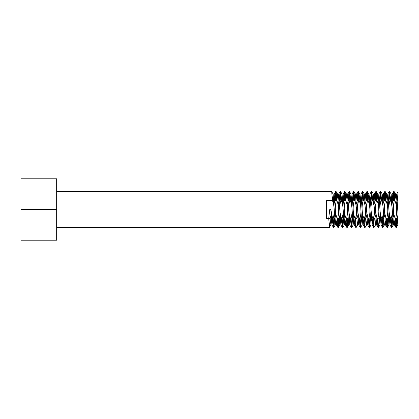 <?xml version="1.0" encoding="UTF-8"?>
<svg xmlns="http://www.w3.org/2000/svg" width="419" height="419" viewBox="0 0 419 419"><rect width="100%" height="100%" fill="white"/><g stroke="black" fill="none" stroke-linecap="round" stroke-linejoin="round"><path stroke-width="0.63" d="M335.881 213.915L334.666 218.467L333.974 227.313L333.325 227.313L332.812 222.128L332.628 218.467L333.189 218.467C334.765 212.417 334.514 206.441 332.435 200.533L326.631 200.533L326.631 218.467L328.721 218.467L329.743 209.5L330.298 220.415L330.91 224.893L329.465 227.355L328.721 218.467L330.203 218.467L329.507 227.313M398.05 212.045L398.05 224.94L398.05 215.371L397.16 218.467L396.463 227.313L395.819 227.313L395.306 222.128L395.122 218.467L395.677 218.467C397.259 212.417 397.008 206.441 394.928 200.533L394.19 191.645L393.582 191.687L392.891 200.533L393.446 200.533L393.907 193.002M397.16 218.467L396.604 218.467L396.144 225.998M396.421 227.355L395.677 218.467M393.619 215.219L392.697 218.467L392.001 227.313L391.351 227.313L390.838 222.128L390.66 218.467L391.215 218.467C392.797 212.417 392.545 206.441 390.466 200.533L389.722 191.645L389.12 191.687L388.429 200.533L388.984 200.533L389.445 193.002M392.137 218.467L391.676 225.998M391.959 227.355L391.215 218.467M389.157 215.219L388.235 218.467L387.538 227.313L386.889 227.313L386.376 222.128L386.192 218.467L386.753 218.467C388.329 212.417 388.078 206.441 385.999 200.533L385.26 191.645L384.658 191.687L383.961 200.533L384.522 200.533L384.982 193.002M388.235 218.467L387.675 218.467L387.214 225.998M387.491 227.355L386.753 218.467M384.982 213.915L383.767 218.467L383.076 227.313L382.427 227.313L381.913 222.128L381.73 218.467L382.29 218.467C383.867 212.417 383.615 206.441 381.536 200.533L380.798 191.645L380.195 191.687L379.499 200.533L380.059 200.533L380.52 193.002M383.767 218.467L383.212 218.467M383.029 227.355L382.29 218.467M380.52 213.915L379.305 218.467L378.608 227.313L377.959 227.313L377.451 222.128L377.268 218.467L377.823 218.467C379.405 212.417 379.153 206.441 377.074 200.533L376.335 191.645L375.728 191.687L375.036 200.533L375.592 200.533L376.053 193.002M379.305 218.467L378.745 218.467M378.567 227.355L377.823 218.467M377.273 218.639L376.613 224.94L375.55 224.893L374.146 227.313L373.544 227.355L372.805 218.467L373.36 218.467C374.937 212.417 374.691 206.441 372.611 200.533L371.868 191.645L371.265 191.687L370.569 200.533L371.129 200.533L371.59 193.002M376.053 213.915L374.843 218.467L374.282 218.467L373.821 225.998M374.099 227.355L373.36 218.467M372.81 218.639L372.151 224.94L371.087 224.893L369.684 227.313L369.081 227.355L368.338 218.467L368.898 218.467C370.475 212.417 370.223 206.441 368.144 200.533L367.405 191.645L366.803 191.687L366.106 200.533L366.667 200.533L367.128 193.002M371.59 213.915L370.375 218.467L369.82 218.467L369.359 225.998M369.637 227.355L368.898 218.467M367.416 215.219L366.62 224.893L365.221 227.313L364.572 227.313L364.059 222.128L363.875 218.467L364.436 218.467C366.012 212.417 365.761 206.441 363.682 200.533L362.943 191.645L362.335 191.687L361.644 200.533L362.199 200.533L362.66 193.002M367.128 213.915L365.913 218.467L365.358 218.467L364.897 225.998M365.174 227.355L364.436 218.467M362.954 215.219L362.157 224.893L360.754 227.313L360.104 227.313L359.596 222.128L359.413 218.467L359.968 218.467C361.55 212.417 361.298 206.441 359.219 200.533L358.475 191.645L357.873 191.687L357.182 200.533L357.737 200.533L358.198 193.002M362.66 213.915L361.45 218.467L360.89 218.467L360.429 225.998M360.712 227.355L359.968 218.467M358.486 215.219L357.695 224.893L356.291 227.313L355.642 227.313L355.129 222.128L354.945 218.467L355.506 218.467C357.082 212.417 356.836 206.441 354.752 200.533L354.013 191.645L353.411 191.687L352.714 200.533L353.275 200.533L353.736 193.002M358.198 213.915L356.988 218.467L356.428 218.467M356.244 227.355L355.506 218.467M352.515 218.639L351.829 227.313L351.227 227.355L350.483 218.467L351.043 218.467C352.62 212.417 352.369 206.441 350.289 200.533L349.551 191.645L348.948 191.687L348.252 200.533L348.812 200.533L349.273 193.002M353.736 213.915L352.52 218.467L351.965 218.467M351.782 227.355L351.043 218.467M348.042 218.467L347.32 227.355L346.717 227.313L346.204 222.128L346.021 218.467L346.576 218.467C348.158 212.417 347.906 206.441 345.827 200.533L345.088 191.645L344.481 191.687L343.79 200.533L344.345 200.533L344.806 193.002M347.503 218.467L347.042 225.998M347.32 227.355L346.576 218.467M344.806 213.915L343.596 218.467L342.899 227.313L342.25 227.313L341.736 222.128L341.558 218.467L342.114 218.467C343.695 212.417 343.444 206.441 341.365 200.533L340.621 191.645L340.019 191.687L339.327 200.533L339.882 200.533L340.343 193.002M343.035 218.467L342.574 225.998M342.857 227.355L342.114 218.467M340.343 213.915L339.133 218.467L338.437 227.313L337.787 227.313L337.274 222.128L337.091 218.467L337.651 218.467C339.228 212.417 338.976 206.441 336.897 200.533L336.158 191.645L335.556 191.687L334.86 200.533L335.42 200.533L335.881 193.002M339.133 218.467L338.573 218.467L338.112 225.998M338.39 227.355L337.651 218.467M334.666 218.467L334.111 218.467L333.65 225.998M333.927 227.355L333.189 218.467M398.05 204.509L398.05 191.682L397.353 200.533L396.144 205.085M393.63 191.645L394.368 200.533L394.928 200.533M389.167 191.645L389.906 200.533L390.466 200.533M384.705 191.645L385.443 200.533L385.999 200.533M380.237 191.645L380.981 200.533L381.536 200.533M375.775 191.645L376.513 200.533L377.074 200.533M371.313 191.645L372.051 200.533L372.611 200.533M366.845 191.645L367.589 200.533L368.144 200.533M362.383 191.645L363.121 200.533L363.682 200.533M357.92 191.645L358.659 200.533L359.219 200.533M353.458 191.645L354.196 200.533L354.752 200.533M348.99 191.645L349.734 200.533L350.289 200.533M344.528 191.645L345.266 200.533L345.827 200.533M340.066 191.645L340.804 200.533L341.365 200.533M335.603 191.645L336.342 200.533L336.897 200.533M332.435 200.533L331.696 191.645L56.659 191.645M394.368 200.533C392.792 206.583 393.043 212.559 395.122 218.467M391.676 205.085L392.891 200.533M389.906 200.533C388.329 206.583 388.581 212.559 390.66 218.467M387.214 205.085L388.429 200.533M385.443 200.533C383.867 206.583 384.113 212.559 386.192 218.467M382.751 205.085L383.961 200.533M380.981 200.533C379.399 206.583 379.651 212.559 381.73 218.467M378.284 205.085L379.499 200.533M376.513 200.533C374.937 206.583 375.188 212.559 377.268 218.467M373.821 205.085L375.036 200.533M372.051 200.533C370.475 206.583 370.726 212.559 372.805 218.467M369.359 205.085L370.569 200.533M367.589 200.533C366.007 206.583 366.258 212.559 368.338 218.467M364.897 205.085L366.106 200.533M363.121 200.533C361.545 206.583 361.796 212.559 363.875 218.467M360.429 205.085L361.644 200.533M358.659 200.533C357.082 206.583 357.334 212.559 359.413 218.467M355.967 205.085L357.182 200.533M354.196 200.533C352.62 206.583 352.866 212.559 354.945 218.467M351.504 205.085L352.714 200.533M349.734 200.533C348.152 206.583 348.404 212.559 350.483 218.467M347.042 205.085L348.252 200.533M345.266 200.533C343.69 206.583 343.941 212.559 346.021 218.467M342.574 205.085L343.79 200.533M340.804 200.533C339.228 206.583 339.479 212.559 341.558 218.467M338.112 205.085L339.327 200.533M336.342 200.533C334.765 206.583 335.011 212.559 337.091 218.467M333.65 205.085L334.86 200.533M332.639 218.639L331.974 224.94L331.419 220.415L330.858 209.5L332.628 218.467M398.05 214.538L396.699 194.06L395.85 203.781M395.133 218.639L394.415 224.893L392.236 194.06L391.388 203.781M390.665 218.639L389.953 224.893L387.774 194.06L386.926 203.781M386.203 218.639L385.485 224.893L383.306 194.06L382.463 203.781M381.74 218.639L381.023 224.893L378.844 194.06L377.996 203.781M376.613 224.94L374.382 194.06L373.533 203.781M372.151 224.94L369.914 194.06L369.071 203.781M368.348 218.639L367.631 224.893L365.452 194.06L364.603 203.781M363.886 218.639L363.168 224.893L360.989 194.06L360.141 203.781M359.418 218.639L358.706 224.893L356.527 194.06L355.679 203.781M354.956 218.639L354.238 224.893L352.06 194.06L351.216 203.781M350.494 218.639L349.776 224.893L347.597 194.06L346.749 203.781M346.031 218.639L345.314 224.893L343.135 194.06L342.286 203.781M341.564 218.639L340.851 224.893L338.672 194.06L337.824 203.781M337.101 218.639L336.384 224.893L334.205 194.06L333.362 203.781M397.814 224.94L395.636 194.107L394.918 200.361M394.195 215.219L393.352 224.94L391.173 194.107L390.456 200.361M389.733 215.219L388.89 224.94L386.711 194.107L385.993 200.361M385.271 215.219L384.982 220.415M385.538 224.94L384.422 224.94L383.867 220.415L382.243 194.107L381.531 200.361M380.808 215.219L380.52 220.415M378.608 227.313L380.012 224.893L379.399 220.415L377.781 194.107L377.063 200.361M376.341 215.219L376.053 220.415M375.497 224.94L373.319 194.107L372.601 200.361M371.878 215.219L371.59 220.415M371.03 224.94L368.851 194.107L368.139 200.361M366.62 224.893L366.012 220.415L364.389 194.107L363.671 200.361M362.157 224.893L361.545 220.415L359.926 194.107L359.209 200.361M357.695 224.893L357.082 220.415L355.464 194.107L354.746 200.361M354.024 215.219L353.175 224.94L350.996 194.107L350.284 200.361M349.561 215.219L348.713 224.94L346.534 194.107L345.816 200.361M345.094 215.219L344.25 224.94L342.072 194.107L341.354 200.361M340.631 215.219L339.788 224.94L337.609 194.107L336.892 200.361M336.169 215.219L335.32 224.94L333.142 194.107L332.429 200.361M331.707 215.225L330.91 224.893M331.413 213.92L330.203 218.467M330.858 209.5L329.743 209.5M56.659 209.5L56.659 240.213L20.95 240.213L20.95 178.787L56.659 178.787L56.659 209.5L20.95 209.5M329.465 227.355L56.659 227.355M393.582 191.687L392.184 194.107M391.351 227.313L389.953 224.893M389.12 191.687L387.716 194.107M386.889 227.313L385.485 224.893M384.658 191.687L383.254 194.107M382.427 227.313L381.023 224.893M380.195 191.687L378.792 194.107M377.959 227.313L376.561 224.893M375.728 191.687L374.329 194.107M373.497 227.313L372.093 224.893M371.265 191.687L369.862 194.107M369.034 227.313L367.631 224.893M366.803 191.687L365.399 194.107M364.572 227.313L363.168 224.893M362.335 191.687L360.937 194.107M360.104 227.313L358.706 224.893M357.873 191.687L356.469 194.107M355.642 227.313L354.238 224.893M353.411 191.687L352.007 194.107M351.18 227.313L349.776 224.893M348.948 191.687L347.545 194.107M346.717 227.313L345.314 224.893M344.481 191.687L343.082 194.107M342.25 227.313L340.851 224.893M340.019 191.687L338.615 194.107M337.787 227.313L336.384 224.893M335.556 191.687L334.153 194.107M333.325 227.313L331.921 224.893M396.646 194.107L398.05 191.687M394.415 224.893L395.819 227.313M396.699 194.06L395.583 194.06M394.468 224.94L393.352 224.94M392.236 194.06L391.121 194.06M390.005 224.94L388.89 224.94M387.774 194.06L386.653 194.06M383.306 194.06L382.191 194.06M381.075 224.94L379.96 224.94M378.844 194.06L377.729 194.06M374.382 194.06L373.266 194.06M369.914 194.06L368.799 194.06M367.683 224.94L366.567 224.94M365.452 194.06L364.336 194.06M363.221 224.94L362.105 224.94M360.989 194.06L359.874 194.06M358.758 224.94L357.643 224.94M356.527 194.06L355.412 194.06M354.291 224.94L353.175 224.94M352.06 194.06L350.944 194.06M349.828 224.94L348.713 224.94M347.597 194.06L346.482 194.06M345.366 224.94L344.25 224.94M343.135 194.06L342.019 194.06M340.904 224.94L339.788 224.94M338.672 194.06L337.552 194.06M336.436 224.94L335.32 224.94M334.205 194.06L333.089 194.06M331.974 224.94L330.858 224.94M396.463 227.313L397.867 224.893M395.636 194.107L394.232 191.687M393.404 224.893L392.001 227.313M391.173 194.107L389.77 191.687M388.942 224.893L387.538 227.313M386.711 194.107L385.307 191.687M384.474 224.893L383.076 227.313M382.243 194.107L380.845 191.687M377.781 194.107L376.377 191.687M373.319 194.107L371.915 191.687M368.851 194.107L367.453 191.687M364.389 194.107L362.985 191.687M359.926 194.107L358.523 191.687M355.464 194.107L354.06 191.687M353.233 224.893L351.829 227.313M350.996 194.107L349.598 191.687M348.765 224.893L347.361 227.313M346.534 194.107L345.13 191.687M344.303 224.893L342.899 227.313M342.072 194.107L340.668 191.687M339.84 224.893L338.437 227.313M337.609 194.107L336.206 191.687M335.373 224.893L333.974 227.313M333.142 194.107L331.743 191.687"/></g></svg>

